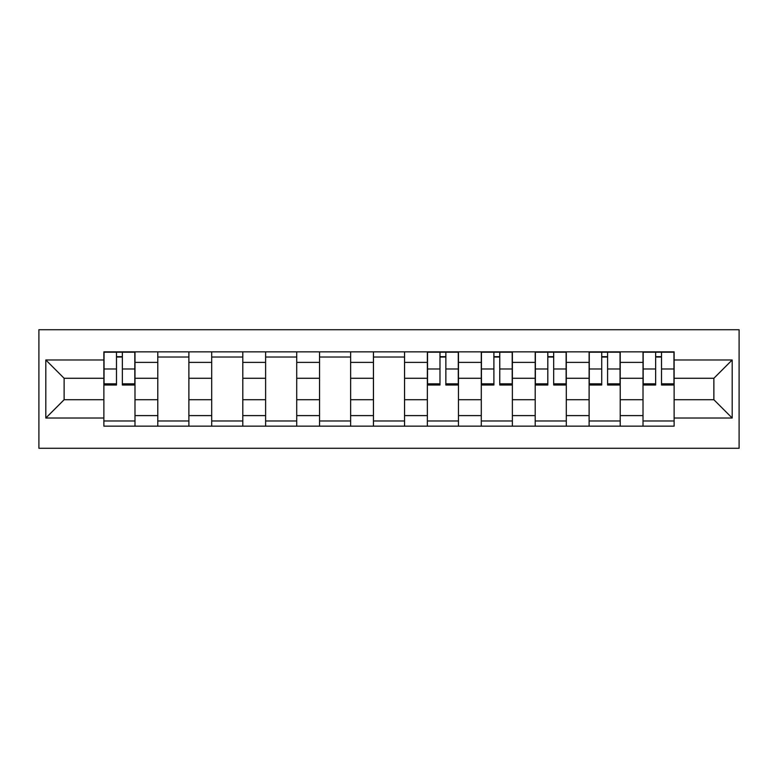 <?xml version="1.0" encoding="UTF-8"?>
<svg xmlns="http://www.w3.org/2000/svg" width="778" height="778" viewBox="0 0 778 778"><rect width="100%" height="100%" fill="white"/><g stroke="black" fill="none" stroke-linecap="round" stroke-linejoin="round"><path stroke-width="1.17" d="M38.9 448.274L739.1 448.274L739.1 329.726L38.9 329.726L38.9 448.274M157.788 426.149L157.788 362.392L134.983 362.392L134.983 426.149M134.983 362.392L134.983 351.851M157.788 362.392L157.788 351.851M188.889 351.851L188.889 426.149M211.704 426.149L211.704 351.851M242.804 351.851L242.804 426.149M265.619 426.149L265.619 351.851M296.719 351.851L296.719 426.149M319.534 426.149L319.534 351.851M350.635 351.851L350.635 426.149M373.45 426.149L373.45 351.851M404.55 351.851L404.55 426.149M427.365 426.149L427.365 351.851M458.466 351.851L458.466 426.149M481.281 426.149L481.281 351.851M512.381 351.851L512.381 426.149M535.196 426.149L535.196 351.851M566.296 351.851L566.296 426.149M589.111 426.149L589.111 351.851M620.212 351.851L620.212 426.149M643.017 426.149L643.017 351.851M643.017 399.717L620.212 399.717M589.111 399.717L566.296 399.717M535.196 399.717L512.381 399.717M481.281 399.717L458.466 399.717M427.365 399.717L404.55 399.717M373.45 399.717L350.635 399.717M319.534 399.717L296.719 399.717M265.619 399.717L242.804 399.717M211.704 399.717L188.889 399.717M157.788 399.717L134.983 399.717M643.017 378.283L620.212 378.283M589.111 378.283L566.296 378.283M535.196 378.283L512.381 378.283M481.281 378.283L458.466 378.283M427.365 378.283L404.55 378.283M373.45 378.283L350.635 378.283M319.534 378.283L296.719 378.283M265.619 378.283L242.804 378.283M211.704 378.283L188.889 378.283M157.788 378.283L134.983 378.283M64.127 399.717L103.873 399.717L103.873 378.283L64.127 378.283L64.127 399.717L45.814 418.029L45.814 359.971L103.873 359.971L103.873 378.283M674.127 378.283L674.127 399.717L713.873 399.717L713.873 378.283L674.127 378.283L674.127 351.851L103.873 351.851L103.873 359.971M674.127 359.971L732.186 359.971L732.186 418.029L674.127 418.029L674.127 399.717M103.873 399.717L103.873 426.149L674.127 426.149L674.127 418.029M103.873 418.029L45.814 418.029M134.983 420.966L103.873 420.966M116.486 357.034L122.36 357.034M188.889 420.966L157.788 420.966M157.788 357.034L188.889 357.034M242.804 420.966L211.704 420.966M211.704 357.034L242.804 357.034M296.719 420.966L265.619 420.966M265.619 357.034L296.719 357.034M350.635 420.966L319.534 420.966M319.534 357.034L350.635 357.034M404.55 420.966L373.45 420.966M373.45 357.034L404.55 357.034M458.466 420.966L427.365 420.966M439.978 357.034L445.852 357.034M512.381 420.966L481.281 420.966M493.894 357.034L499.768 357.034M566.296 420.966L535.196 420.966M547.809 357.034L553.683 357.034M620.212 420.966L589.111 420.966M601.725 357.034L607.599 357.034M674.127 420.966L643.017 420.966M655.64 357.034L661.514 357.034M45.814 359.971L64.127 378.283M713.873 399.717L732.186 418.029M713.873 378.283L732.186 359.971M122.36 385.022L122.36 352.191L134.808 352.191L134.808 385.022L122.36 385.022M116.486 356.684L122.36 356.684M116.486 352.191L104.048 352.191L104.048 385.022L116.486 385.022L116.486 352.191L122.36 352.191M445.852 385.022L445.852 352.191L458.291 352.191L458.291 385.022L445.852 385.022M439.978 356.684L445.852 356.684M439.978 352.191L427.53 352.191L427.53 385.022L439.978 385.022L439.978 352.191L445.852 352.191M499.768 385.022L499.768 352.191L512.206 352.191L512.206 385.022L499.768 385.022M493.894 356.684L499.768 356.684M493.894 352.191L481.446 352.191L481.446 385.022L493.894 385.022L493.894 352.191L499.768 352.191M553.683 385.022L553.683 352.191L566.121 352.191L566.121 385.022L553.683 385.022M547.809 356.684L553.683 356.684M547.809 352.191L535.361 352.191L535.361 385.022L547.809 385.022L547.809 352.191L553.683 352.191M607.599 385.022L607.599 352.191L620.037 352.191L620.037 385.022L607.599 385.022M601.725 356.684L607.599 356.684M601.725 352.191L589.277 352.191L589.277 385.022L601.725 385.022L601.725 352.191L607.599 352.191M661.514 385.022L661.514 352.191L673.952 352.191L673.952 385.022L661.514 385.022M655.64 356.684L661.514 356.684M655.64 352.191L643.192 352.191L643.192 385.022L655.64 385.022L655.64 352.191L661.514 352.191M589.111 362.392L566.296 362.392M535.196 362.392L512.381 362.392M481.281 362.392L458.466 362.392M427.365 362.392L404.55 362.392M373.45 362.392L350.635 362.392M319.534 362.392L296.719 362.392M265.619 362.392L242.804 362.392M211.704 362.392L188.889 362.392M643.017 362.392L620.212 362.392M589.111 415.608L566.296 415.608M535.196 415.608L512.381 415.608M481.281 415.608L458.466 415.608M427.365 415.608L404.55 415.608M373.45 415.608L350.635 415.608M319.534 415.608L296.719 415.608M265.619 415.608L242.804 415.608M211.704 415.608L188.889 415.608M157.788 415.608L134.983 415.608M643.017 415.608L620.212 415.608M122.36 383.836L134.808 383.836M122.36 368.976L134.808 368.976M104.048 383.836L116.486 383.836M104.048 368.976L116.486 368.976M445.852 383.836L458.291 383.836M445.852 368.976L458.291 368.976M427.53 383.836L439.978 383.836M427.53 368.976L439.978 368.976M499.768 383.836L512.206 383.836M499.768 368.976L512.206 368.976M481.446 383.836L493.894 383.836M481.446 368.976L493.894 368.976M553.683 383.836L566.121 383.836M553.683 368.976L566.121 368.976M535.361 383.836L547.809 383.836M535.361 368.976L547.809 368.976M607.599 383.836L620.037 383.836M607.599 368.976L620.037 368.976M589.277 383.836L601.725 383.836M589.277 368.976L601.725 368.976M661.514 383.836L673.952 383.836M661.514 368.976L673.952 368.976M643.192 383.836L655.64 383.836M643.192 368.976L655.64 368.976"/></g></svg>
